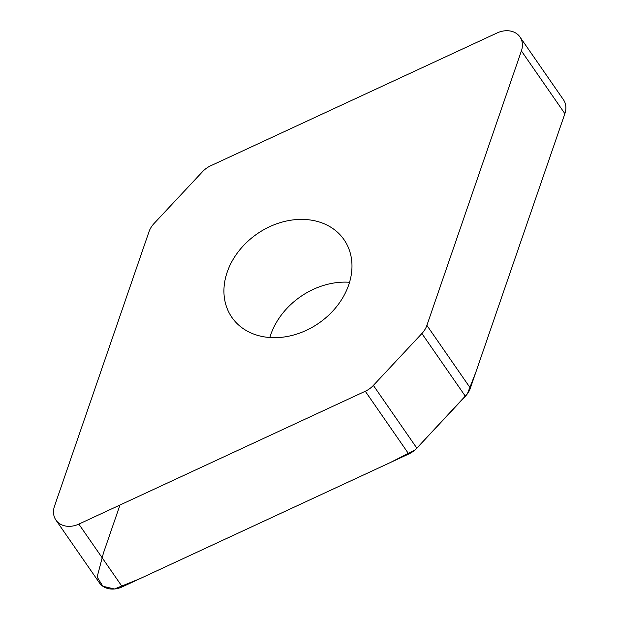 <?xml version="1.0" encoding="UTF-8"?>
<svg xmlns="http://www.w3.org/2000/svg" width="620" height="620" viewBox="0 0 620 620"><rect width="100%" height="100%" fill="white"/><g stroke="black" fill="none" stroke-linecap="round" stroke-linejoin="round"><path stroke-width="0.93" d="M154.008 223.549A21.003 16.709 -34.7 0 0 149.017 231.679L54.506 506.153A21.003 16.709 -34.7 0 0 55.947 520.095A21.003 16.709 -34.7 0 0 78.833 524.101L365.281 391.259A21.003 16.709 -34.7 0 0 373.372 385.408L421.894 333.521A21.003 16.709 -34.7 0 0 426.886 325.384L521.397 50.91A21.003 16.709 -34.7 0 0 519.963 36.968A21.003 16.709 -34.7 0 0 497.07 32.968L210.622 165.811A21.003 16.709 -34.7 0 0 202.538 171.662L154.008 223.549M519.963 36.968L563.433 99.712A21.003 16.709 145.3 0 1 564.874 113.654L470.363 388.128A21.003 16.709 145.3 0 1 465.372 396.257L416.841 448.144A21.003 16.709 145.3 0 1 408.75 453.995L122.303 586.838A21.003 16.709 145.3 0 1 99.417 582.839L55.947 520.095M349.548 282.278A68.223 54.265 -34.7 0 0 270.684 334.839A68.223 54.265 -34.7 0 0 269.824 337.528M348.696 284.96A68.223 54.265 145.3 0 1 293.772 334.978A68.223 54.265 145.3 0 1 231.88 317.386A68.223 54.265 145.3 0 1 227.215 272.103A68.223 54.265 145.3 0 1 282.131 222.092A68.223 54.265 145.3 0 1 344.022 239.677A68.223 54.265 145.3 0 1 348.696 284.96M119.978 505.021L103.439 553.048L97.139 576.988L102.85 586.257L114.421 589L139.733 578.762L390.36 462.528L414.943 449.981M373.372 385.408L416.841 448.144L467.325 393.901L475.726 372.543L564.874 113.654L521.397 50.91M122.303 586.838L78.833 524.101M408.75 453.995L365.281 391.259M465.372 396.257L421.894 333.521M426.886 325.384L470.363 388.128"/></g></svg>
